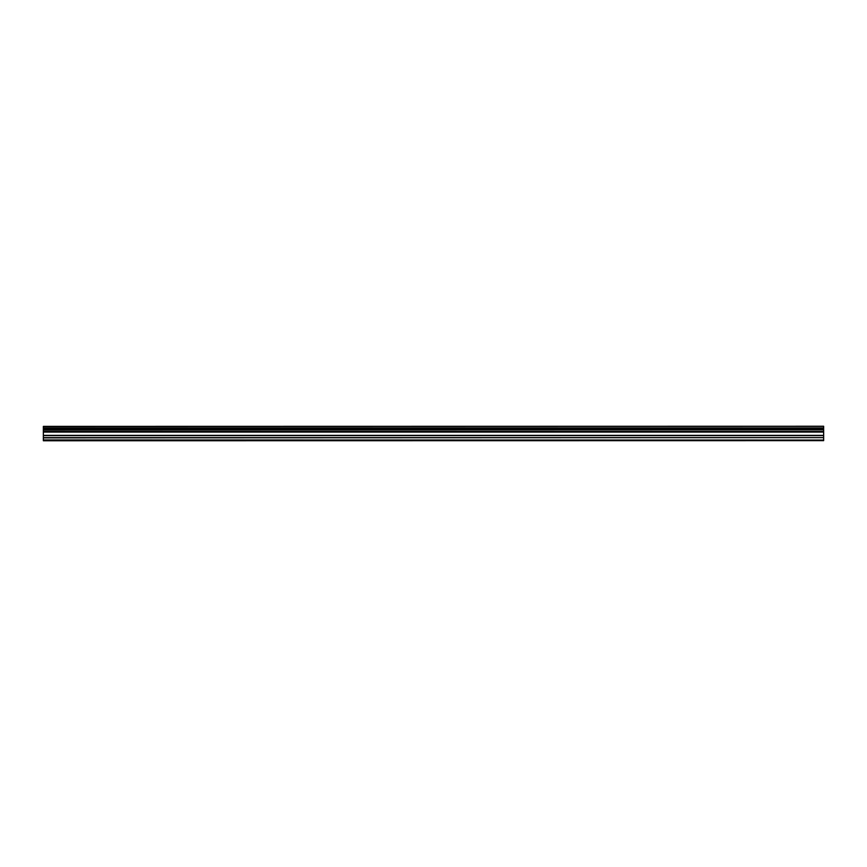 <?xml version="1.0" encoding="UTF-8"?>
<svg xmlns="http://www.w3.org/2000/svg" width="867" height="867" viewBox="0 0 867 867"><rect width="100%" height="100%" fill="white"/><g stroke="black" fill="none" stroke-linecap="round" stroke-linejoin="round"><path stroke-width="1.3" d="M43.35 440.75L823.65 440.642L43.35 440.75M43.35 429.815L43.35 428.157L823.65 428.157L823.65 429.815L43.35 429.815L43.35 440.068L823.65 440.068L43.35 439.948M43.35 426.391L823.65 426.25L43.35 426.391L43.35 428.157M43.35 440.642L43.35 440.068M43.35 431.679L823.65 431.679L823.65 437.64L43.35 437.64M43.35 437.868L823.65 437.64M823.65 437.868L823.65 439.948M823.65 440.068L823.65 440.642M43.35 426.586L823.65 426.391M823.65 426.586L823.65 427.973L43.35 427.973M43.35 429.999L823.65 429.815M823.65 429.999L823.65 431.463L43.35 431.463M43.35 429.252L823.65 429.252M823.65 428.721L43.35 428.721M43.35 435.602L823.65 435.602M823.65 435.364L43.35 435.364M43.35 432.059L823.65 432.059M43.35 431.82L823.65 431.82"/></g></svg>

